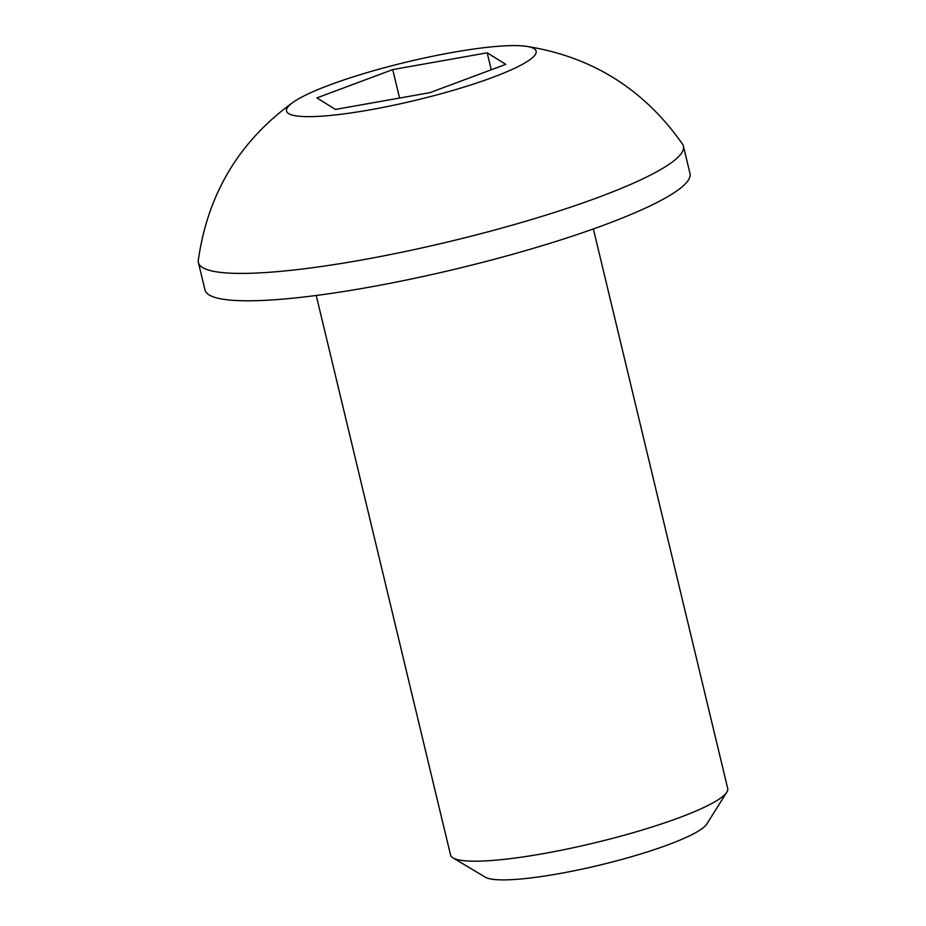 <?xml version="1.0" encoding="UTF-8"?>
<svg xmlns="http://www.w3.org/2000/svg" width="926" height="926" viewBox="0 0 926 926"><rect width="100%" height="100%" fill="white"/><g stroke="black" fill="none" stroke-linecap="round" stroke-linejoin="round"><path stroke-width="1.39" d="M316.229 295.475L450.557 855.022A142.511 21.807 -13.5 0 0 453.022 857.904A142.511 21.807 -13.5 0 0 543.307 853.633A142.511 21.807 -13.5 0 0 726.829 792.17A142.511 21.807 -13.5 0 0 727.709 788.477L593.369 228.942M453.022 857.904L485.409 877.223A115.194 17.617 -13.5 0 0 558.401 873.774A115.194 17.617 -13.5 0 0 706.735 824.094L726.829 792.17M526.176 46.3C591.899 56.544 644.021 89.162 682.531 144.155A249.395 38.151 166.5 0 1 683.423 146.158A249.395 38.151 166.5 0 1 360.723 260.16A249.395 38.151 166.5 0 1 198.407 262.59A249.395 38.151 166.5 0 1 198.291 260.414C207.644 193.928 239.267 141.203 293.183 102.242A128.367 19.643 -13.5 0 0 370.053 109.835A128.367 19.643 -13.5 0 0 502.563 73.548A128.367 19.643 -13.5 0 0 526.176 46.3A128.367 19.643 -13.5 0 0 452.606 52.412A128.367 19.643 -13.5 0 0 293.183 102.242M683.423 146.158L689.997 173.544A249.395 38.151 166.5 0 1 367.298 287.546A249.395 38.151 166.5 0 1 204.982 289.977L198.407 262.59M487.192 52.817L505.781 64.357L429.907 92.658L335.455 109.43L316.877 97.901L392.74 69.589L487.192 52.817L491.266 69.774M399.569 98.052L392.74 69.589"/></g></svg>
